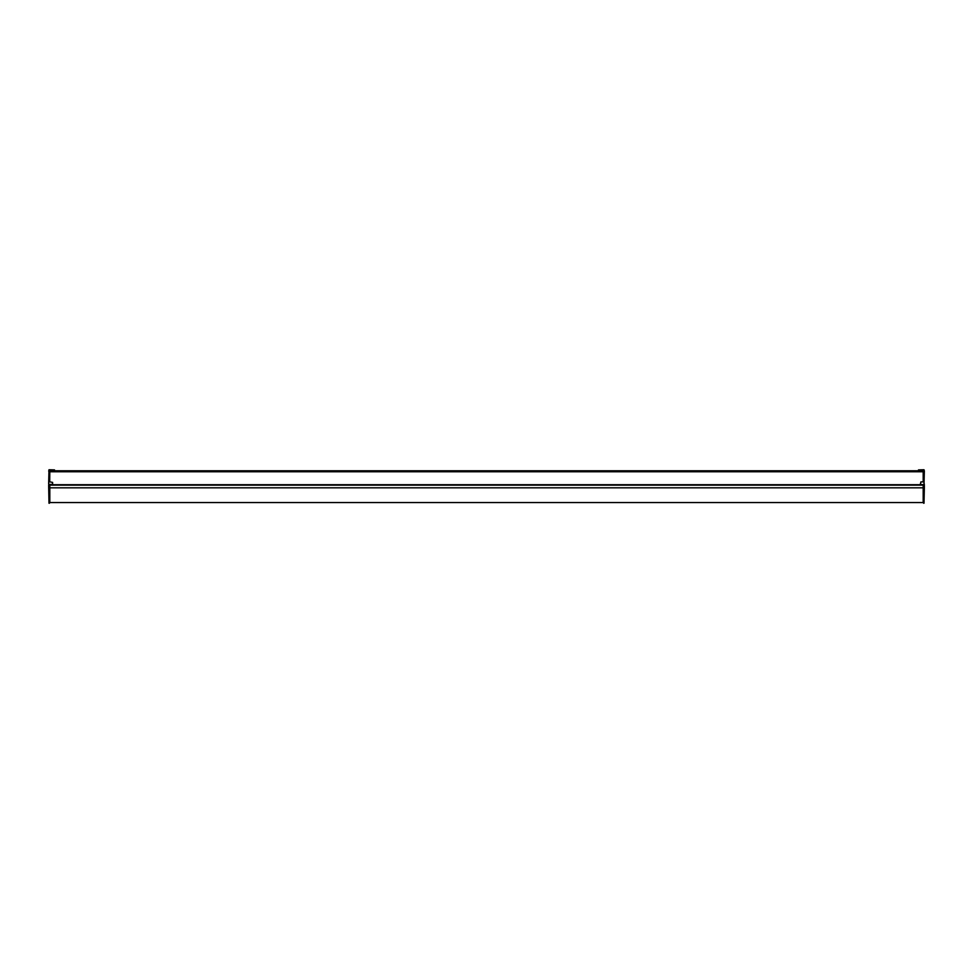 <?xml version="1.0" encoding="UTF-8"?>
<svg xmlns="http://www.w3.org/2000/svg" width="973" height="973" viewBox="0 0 973 973"><rect width="100%" height="100%" fill="white"/><g stroke="black" fill="none" stroke-linecap="round" stroke-linejoin="round"><path stroke-width="1.46" d="M920.397 470.664L918.476 470.604L918.476 469.898L924.009 469.752L924.35 470.981L924.009 484.408L924.009 470.981L923.292 470.981L923.195 481.854L923.195 470.786L49.805 470.786L49.708 481.854L49.708 470.737L54.524 470.604L54.524 469.898L48.991 469.752L48.65 484.067L48.978 484.749L52.603 484.749L52.603 482.401L49.708 481.854M920.3 485.15L52.7 485.15M52.7 484.955L52.7 484.104M920.3 484.955L920.3 484.104M49.805 485.15L923.195 485.15L923.195 502.555L49.805 502.555L49.805 485.15M918.476 470.604L923.292 470.981M924.35 470.981L924.009 469.752M920.3 484.749L920.872 481.915L923.292 481.854M924.35 484.067L924.022 484.749L920.397 484.749M920.397 484.408L924.022 484.749M51.958 470.677L49.708 470.737M48.991 469.752L48.65 484.067M923.632 484.749L923.632 503.236L923.292 485.43L923.292 487.826L924.35 487.826L923.997 503.248M923.632 503.236L923.292 487.826M924.35 485.089L924.35 487.826M49.708 485.089L49.708 502.895L49.003 503.248L48.65 485.089L49.708 485.089L49.368 503.236M49.708 485.43L49.368 484.749M49.003 503.248L48.65 485.43M923.195 471.747L49.805 471.747M920.3 484.7L52.7 484.7M49.805 487.826L923.195 487.826M48.991 484.408L52.603 484.408M48.65 470.981L49.708 470.981M48.65 487.826L49.708 487.826"/></g></svg>

